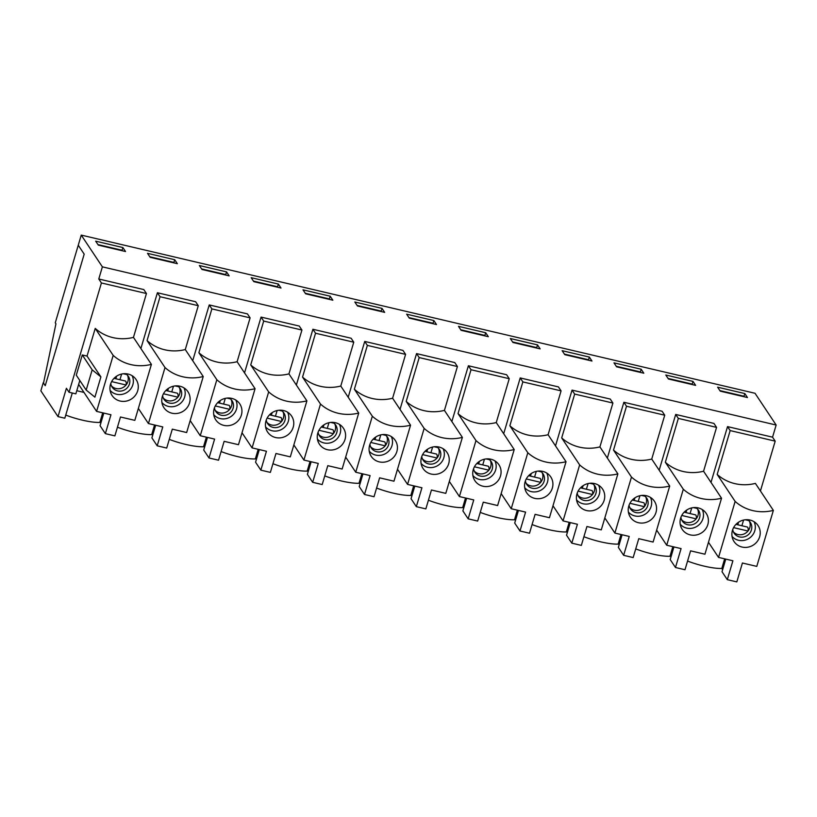 <?xml version="1.0" encoding="UTF-8"?>
<svg xmlns="http://www.w3.org/2000/svg" width="817" height="817" viewBox="0 0 817 817"><rect width="100%" height="100%" fill="white"/><g stroke="black" fill="none" stroke-linecap="round" stroke-linejoin="round"><path stroke-width="1.23" d="M116.637 376.157L115.861 378.771M121.631 374.033L119.966 379.691A4.473 4.218 -33.6 0 1 119.946 379.731M125.297 380.998A8.129 2.012 103.2 0 1 125.399 381.018A8.129 2.012 103.2 0 1 126.206 384.797M738.588 522.175L737.802 524.79L736.944 523.421M743.582 520.051L741.907 525.709A4.473 4.218 -33.6 0 1 741.887 525.75M747.238 527.016A8.129 2.012 103.2 0 1 747.341 527.036A8.129 2.012 103.2 0 1 748.158 530.815M686.76 510.012L685.974 512.627M691.754 507.888L690.079 513.536A4.473 4.218 -33.6 0 1 690.059 513.587M695.41 514.853A8.129 2.012 103.2 0 1 695.512 514.863A8.129 2.012 103.2 0 1 696.329 518.652M634.932 497.839L634.145 500.453M639.925 495.715L638.251 501.372A4.473 4.218 -33.6 0 1 638.23 501.413M643.582 502.68A8.129 2.012 103.2 0 1 643.684 502.7A8.129 2.012 103.2 0 1 644.501 506.479M583.103 485.676L582.317 488.29M588.097 483.552L586.422 489.199A4.473 4.218 -33.6 0 1 586.402 489.25M591.753 490.517A8.129 2.012 103.2 0 1 591.855 490.527A8.129 2.012 103.2 0 1 592.672 494.316M531.275 473.503L530.488 476.117M536.269 471.378L534.594 477.036A4.473 4.218 -33.6 0 1 534.573 477.077M539.925 478.343A8.129 2.012 103.2 0 1 540.027 478.364A8.129 2.012 103.2 0 1 540.844 482.142M479.446 461.339L478.66 463.954M484.44 459.215L482.765 464.863A4.473 4.218 -33.6 0 1 482.745 464.914M488.096 466.18A8.129 2.012 103.2 0 1 488.198 466.19A8.129 2.012 103.2 0 1 489.015 469.979M427.618 449.166L426.831 451.781M430.937 452.7A4.473 4.218 -33.6 0 1 430.916 452.741L432.612 447.042M436.268 454.007A8.129 2.012 103.2 0 1 436.37 454.027A8.129 2.012 103.2 0 1 437.187 457.806M375.789 437.003L375.003 439.617M380.783 434.879L379.108 440.526A4.473 4.218 -33.6 0 1 379.088 440.577M384.439 441.844A8.129 2.012 103.2 0 1 384.541 441.854A8.129 2.012 103.2 0 1 385.358 445.643M323.961 424.83L323.175 427.444M328.955 422.706L327.28 428.363A4.473 4.218 -33.6 0 1 327.26 428.404M332.611 429.671A8.129 2.012 103.2 0 1 332.713 429.691A8.129 2.012 103.2 0 1 333.53 433.47M272.132 412.667L271.346 415.281M277.126 410.543L275.452 416.19A4.473 4.218 -33.6 0 1 275.431 416.241M280.782 417.507A8.129 2.012 103.2 0 1 280.885 417.518A8.129 2.012 103.2 0 1 281.702 421.306M220.304 400.493L219.518 403.108L218.66 401.739M225.288 398.369L223.623 404.027A4.473 4.218 -33.6 0 1 223.603 404.068M228.954 405.334A8.129 2.012 103.2 0 1 229.056 405.355A8.129 2.012 103.2 0 1 229.873 409.133M168.465 388.33L167.689 390.945M173.459 386.206L171.795 391.854A4.473 4.218 -33.6 0 1 171.774 391.905M177.126 393.171A8.129 2.012 103.2 0 1 177.228 393.181A8.129 2.012 103.2 0 1 178.035 396.97M102.717 412.82L99.868 422.42L100.971 422.685M99.868 422.42A29.851 6.536 -163.5 0 1 65.738 415.097M72.284 393.008L64.819 418.212L58.017 416.619L40.85 390.822L43.25 382.724L45.231 385.695L84.192 254.148L78.258 245.223L81.251 235.102L102.38 266.853L98.775 278.995L101.42 282.958L69.047 392.252L66.402 388.279L58.017 416.619M722.637 569.663L721.819 568.438A29.851 6.536 -163.5 0 1 687.567 561.065M672.83 546.675L669.991 556.275L671.094 556.53M669.991 556.275A29.851 6.536 -163.5 0 1 635.738 548.901M621.002 534.502L618.163 544.102L619.266 544.367M618.163 544.102A29.851 6.536 -163.5 0 1 583.9 536.728M569.173 522.339L566.334 531.938L567.427 532.194M566.334 531.938A29.851 6.536 -163.5 0 1 532.071 524.565M517.345 510.165L514.506 519.765L515.598 520.031M514.506 519.765A29.851 6.536 -163.5 0 1 480.243 512.392M465.516 498.002L462.677 507.602L463.77 507.857M462.677 507.602A29.851 6.536 -163.5 0 1 428.414 500.229M413.688 485.829L410.849 495.429L411.942 495.694M410.849 495.429A29.851 6.536 -163.5 0 1 376.586 488.055M361.86 473.666L359.02 483.266L360.113 483.521M359.02 483.266A29.851 6.536 -163.5 0 1 324.757 475.892M310.031 461.493L307.182 471.092L308.285 471.358M307.182 471.092A29.851 6.536 -163.5 0 1 272.929 463.719M258.203 449.33L255.353 458.929L256.456 459.185M255.353 458.929A29.851 6.536 -163.5 0 1 221.101 451.556M206.374 437.156L203.525 446.756L204.628 447.022M203.525 446.756A29.851 6.536 -163.5 0 1 169.272 439.383M154.546 424.993L151.696 434.593L152.799 434.848M151.696 434.593A29.851 6.536 -163.5 0 1 117.444 427.22M183.948 387.871A13.327 12.582 -33.6 0 1 184.673 396.909A13.327 12.582 -33.6 0 1 174.675 406.366A13.327 12.582 -33.6 0 1 161.919 402.526M189.544 402.904A14.42 13.613 -33.6 0 1 176.819 413.484A14.42 13.613 -33.6 0 1 162.94 405.916A14.42 13.613 -33.6 0 1 168.394 388.371A14.42 13.613 -33.6 0 1 186.674 390.118A14.42 13.613 -33.6 0 1 189.544 402.904M76.778 390.71L83.967 392.405M155.649 425.248L151.901 437.881L157.191 445.816L166.709 448.053L172.305 429.16L186.654 432.53L203.239 376.535L185.285 349.553L198.276 305.701L195.631 301.728L157.405 292.752L140.881 348.542M259.306 449.585L255.568 462.218L260.848 470.153L270.366 472.389L275.962 453.496L290.311 456.866L306.896 400.871L288.942 373.89L301.933 330.037L299.288 326.065L261.062 317.088L244.538 372.879M362.962 473.921L359.225 486.554L364.505 494.489L374.023 496.726L379.619 477.833L393.968 481.203L410.553 425.208L392.599 398.226L405.589 354.374L402.955 350.401L364.729 341.424L348.195 397.215M466.619 498.258L462.882 510.891L468.161 518.826L477.679 521.062L483.276 502.169L497.624 505.539L514.21 449.544L496.256 422.563L509.246 378.71L506.611 374.737L468.386 365.761L451.852 421.552M570.276 522.594L566.538 535.227L571.818 543.162L581.336 545.399L586.933 526.505L601.281 529.876L617.877 473.88L599.913 446.899L612.903 403.047L610.268 399.074L572.043 390.107L555.519 445.888M673.933 546.93L670.195 559.563L675.475 567.498L684.993 569.735L690.59 550.842L704.938 554.212L721.534 498.217L703.57 471.235L716.56 427.383L713.925 423.41L675.7 414.444L659.176 470.224M622.105 534.767L618.367 547.39L623.647 555.325L633.165 557.562L638.761 538.679L653.11 542.049L669.705 486.054L651.741 459.062L664.732 415.21L662.097 411.247L623.871 402.27L607.348 458.061M518.448 510.431L514.71 523.054L519.99 530.989L529.508 533.225L535.104 514.342L549.453 517.712L566.038 461.717L548.084 434.726L561.075 390.873L558.44 386.911L520.215 377.934L503.691 433.725M414.791 486.095L411.053 498.717L416.333 506.652L425.851 508.889L431.447 490.006L445.796 493.366L462.381 437.381L444.428 410.389L457.418 366.537L454.783 362.574L416.558 353.598L400.024 409.388M311.134 461.758L307.396 474.381L312.676 482.316L322.194 484.552L327.791 465.67L342.139 469.029L358.724 413.045L340.771 386.053L353.761 342.2L351.126 338.238L312.901 329.261L296.367 385.052M207.477 437.422L203.729 450.044L209.019 457.98L218.537 460.216L224.134 441.333L238.482 444.693L255.067 388.708L237.114 361.717L250.104 317.864L247.459 313.902L209.234 304.925L192.71 360.716M103.82 413.085L100.072 425.708L105.362 433.643L114.88 435.88L120.477 416.997L134.825 420.357L151.411 364.372L133.457 337.38L146.447 293.528L143.802 289.565L98.775 278.995M81.251 235.102L755.031 393.283L776.15 425.034L772.555 437.177L727.528 426.607L711.004 482.398M776.15 425.034L102.38 266.853M772.555 437.177L775.19 441.149L760.433 490.966M725.762 559.104L722.024 571.726L727.304 579.662L736.822 581.898L742.418 563.015L756.777 566.385L773.362 510.39L755.398 483.398A43.199 40.768 -33.6 0 1 717.173 474.422L730.163 430.579L727.528 426.607M775.19 441.149L730.163 430.579M708.482 542.274L718.552 557.408L732.9 560.779L727.304 579.662M773.362 510.39A43.199 40.768 -33.6 0 1 735.137 501.413L717.173 474.422M735.137 501.413L718.552 557.408M185.285 349.553A43.199 40.768 -33.6 0 1 147.06 340.577L160.05 296.724L157.405 292.752M198.276 305.701L160.05 296.724M237.114 361.717A43.199 40.768 -33.6 0 1 198.888 352.74L211.879 308.897L209.234 304.925M250.104 317.864L211.879 308.897M133.457 337.38A43.199 40.768 -33.6 0 1 95.232 328.403L87.041 356.069L100.9 376.903L94.905 397.144L86.183 390.066L92.178 369.835L100.9 376.903M146.447 293.528L101.42 282.958M79.811 380.487L75.848 393.845L69.047 392.252M86.183 390.066L76.287 375.187L82.282 354.946L87.041 356.069M754.071 521.716A13.327 12.582 -33.6 0 1 754.796 530.754A13.327 12.582 -33.6 0 1 744.787 540.221A13.327 12.582 -33.6 0 1 732.032 536.381M759.657 536.749A14.42 13.613 -33.6 0 1 746.932 547.329A14.42 13.613 -33.6 0 1 733.053 539.761A14.42 13.613 -33.6 0 1 738.517 522.226A14.42 13.613 -33.6 0 1 756.797 523.963A14.42 13.613 -33.6 0 1 759.657 536.749M747.463 519.704A9.733 9.191 -33.6 0 1 750.333 522.41A9.733 9.191 -33.6 0 1 751.405 529.957A9.733 9.191 -33.6 0 1 743.531 536.994A9.733 9.191 -33.6 0 1 734.115 533.195A9.733 9.191 -33.6 0 1 732.737 529.508M749.434 521.287A9.733 9.191 -33.6 0 1 749.822 527.578A9.733 9.191 -33.6 0 1 742.684 534.451A9.733 9.191 -33.6 0 1 733.421 531.938M201.973 269.467L199.338 265.505L226.544 271.887L229.179 275.86L201.973 269.467M305.629 293.803L302.995 289.841L330.201 296.224L332.836 300.196L305.629 293.803M409.286 318.14L406.652 314.177L433.858 320.56L436.492 324.533L409.286 318.14M512.943 342.476L510.308 338.514L537.515 344.897L540.149 348.869L512.943 342.476M616.6 366.813L613.965 362.85L641.171 369.233L643.806 373.206L616.6 366.813M95.671 241.168L122.887 247.551L125.522 251.524L98.316 245.131L95.671 241.168M720.257 391.149L717.622 387.187L744.828 393.569L747.463 397.542L720.257 391.149M668.429 378.986L665.794 375.013L693 381.406L695.635 385.369L668.429 378.986M564.772 354.649L562.137 350.677L589.343 357.07L591.978 361.032L564.772 354.649M461.115 330.313L458.48 326.34L485.686 332.733L488.321 336.696L461.115 330.313M357.458 305.977L354.823 302.004L382.029 308.397L384.664 312.36L357.458 305.977M253.801 281.64L251.166 277.668L278.372 284.061L281.007 288.023L253.801 281.64M150.144 257.304L147.509 253.331L174.715 259.724L177.35 263.687L150.144 257.304M177.34 385.859A9.733 9.191 -33.6 0 1 180.21 388.565A9.733 9.191 -33.6 0 1 181.292 396.112A9.733 9.191 -33.6 0 1 173.418 403.138A9.733 9.191 -33.6 0 1 164.003 399.35A9.733 9.191 -33.6 0 1 162.614 395.653M179.321 387.432A9.733 9.191 -33.6 0 1 179.709 393.733A9.733 9.191 -33.6 0 1 172.571 400.596A9.733 9.191 -33.6 0 1 163.308 398.093M138.359 408.429L148.428 423.553L162.777 426.923L157.191 445.816M203.239 376.535A43.199 40.768 -33.6 0 1 165.014 367.558L147.06 340.577M165.014 367.558L148.428 423.553M201.605 268.926L225.737 274.583L226.544 271.887M231.15 399.605A9.733 9.191 -33.6 0 1 231.538 405.896A9.733 9.191 -33.6 0 1 224.399 412.759A9.733 9.191 -33.6 0 1 215.137 410.257M235.776 400.034A13.327 12.582 -33.6 0 1 236.501 409.072A13.327 12.582 -33.6 0 1 226.503 418.539A13.327 12.582 -33.6 0 1 213.748 414.699M241.372 415.067A14.42 13.613 -33.6 0 1 228.648 425.647A14.42 13.613 -33.6 0 1 214.769 418.079A14.42 13.613 -33.6 0 1 220.222 400.544A14.42 13.613 -33.6 0 1 238.513 402.281A14.42 13.613 -33.6 0 1 241.372 415.067M229.168 398.022A9.733 9.191 -33.6 0 1 232.038 400.728A9.733 9.191 -33.6 0 1 233.121 408.275A9.733 9.191 -33.6 0 1 225.247 415.312A9.733 9.191 -33.6 0 1 215.831 411.513A9.733 9.191 -33.6 0 1 214.442 407.826M255.067 388.708A43.199 40.768 -33.6 0 1 216.842 379.731L200.257 435.727L214.605 439.097L209.019 457.98M216.842 379.731L198.888 352.74M190.187 420.592L200.257 435.727M253.433 281.089L277.566 286.757L278.372 284.061M282.978 411.768A9.733 9.191 -33.6 0 1 283.366 418.069A9.733 9.191 -33.6 0 1 276.228 424.932A9.733 9.191 -33.6 0 1 266.965 422.43M287.604 412.207A13.327 12.582 -33.6 0 1 288.33 421.245A13.327 12.582 -33.6 0 1 278.331 430.702A13.327 12.582 -33.6 0 1 265.576 426.862M293.201 427.24A14.42 13.613 -33.6 0 1 280.476 437.82A14.42 13.613 -33.6 0 1 266.597 430.253A14.42 13.613 -33.6 0 1 272.051 412.708A14.42 13.613 -33.6 0 1 290.341 414.454A14.42 13.613 -33.6 0 1 293.201 427.24M280.997 410.195A9.733 9.191 -33.6 0 1 283.867 412.902A9.733 9.191 -33.6 0 1 284.949 420.449A9.733 9.191 -33.6 0 1 277.075 427.475A9.733 9.191 -33.6 0 1 267.659 423.686A9.733 9.191 -33.6 0 1 266.271 419.989M306.896 400.871A43.199 40.768 -33.6 0 1 268.67 391.894L252.085 447.89L266.444 451.26L260.848 470.153M268.67 391.894L250.717 364.913L263.707 321.061L261.062 317.088M242.016 432.765L252.085 447.89M288.942 373.89A43.199 40.768 -33.6 0 1 250.717 364.913M305.262 293.262L329.394 298.92L330.201 296.224M334.807 423.941A9.733 9.191 -33.6 0 1 335.195 430.232A9.733 9.191 -33.6 0 1 328.056 437.105A9.733 9.191 -33.6 0 1 318.793 434.593M339.443 424.37A13.327 12.582 -33.6 0 1 340.158 433.408A13.327 12.582 -33.6 0 1 330.16 442.875A13.327 12.582 -33.6 0 1 317.404 439.035M345.029 439.403A14.42 13.613 -33.6 0 1 332.305 449.983A14.42 13.613 -33.6 0 1 318.426 442.416A14.42 13.613 -33.6 0 1 323.879 424.881A14.42 13.613 -33.6 0 1 342.17 426.617A14.42 13.613 -33.6 0 1 345.029 439.403M332.825 422.358A9.733 9.191 -33.6 0 1 335.695 425.065A9.733 9.191 -33.6 0 1 336.778 432.612A9.733 9.191 -33.6 0 1 328.904 439.648A9.733 9.191 -33.6 0 1 319.488 435.849A9.733 9.191 -33.6 0 1 318.099 432.162M358.724 413.045A43.199 40.768 -33.6 0 1 320.499 404.068L303.914 460.063L318.273 463.433L312.676 482.316M320.499 404.068L302.545 377.076L315.536 333.234L312.901 329.261M293.844 444.928L303.914 460.063M340.771 386.053A43.199 40.768 -33.6 0 1 302.545 377.076M357.09 305.425L381.222 311.093L382.029 308.397M386.635 436.104A9.733 9.191 -33.6 0 1 387.023 442.405A9.733 9.191 -33.6 0 1 379.885 449.268A9.733 9.191 -33.6 0 1 370.622 446.766M391.272 436.544A13.327 12.582 -33.6 0 1 391.997 445.582A13.327 12.582 -33.6 0 1 381.988 455.038A13.327 12.582 -33.6 0 1 369.233 451.198M396.858 451.576A14.42 13.613 -33.6 0 1 384.133 462.156A14.42 13.613 -33.6 0 1 370.254 454.589A14.42 13.613 -33.6 0 1 375.708 437.044A14.42 13.613 -33.6 0 1 393.998 438.79A14.42 13.613 -33.6 0 1 396.858 451.576M384.654 434.532A9.733 9.191 -33.6 0 1 387.524 437.238A9.733 9.191 -33.6 0 1 388.606 444.785A9.733 9.191 -33.6 0 1 380.732 451.811A9.733 9.191 -33.6 0 1 371.316 448.022A9.733 9.191 -33.6 0 1 369.927 444.325M410.553 425.208A43.199 40.768 -33.6 0 1 372.327 416.231L355.742 472.226L370.101 475.596L364.505 494.489M372.327 416.231L354.374 389.249L367.364 345.397L364.729 341.424M345.673 457.101L355.742 472.226M392.599 398.226A43.199 40.768 -33.6 0 1 354.374 389.249M408.929 317.599L433.051 323.256L433.858 320.56M438.463 448.278A9.733 9.191 -33.6 0 1 438.852 454.569A9.733 9.191 -33.6 0 1 431.713 461.442A9.733 9.191 -33.6 0 1 422.45 458.929M443.1 448.707A13.327 12.582 -33.6 0 1 443.825 457.745A13.327 12.582 -33.6 0 1 433.817 467.212A13.327 12.582 -33.6 0 1 421.061 463.372M448.686 463.739A14.42 13.613 -33.6 0 1 435.961 474.32A14.42 13.613 -33.6 0 1 422.083 466.752A14.42 13.613 -33.6 0 1 427.536 449.217A14.42 13.613 -33.6 0 1 445.827 450.953A14.42 13.613 -33.6 0 1 448.686 463.739M436.482 446.695A9.733 9.191 -33.6 0 1 439.352 449.401A9.733 9.191 -33.6 0 1 440.434 456.948A9.733 9.191 -33.6 0 1 432.561 463.985A9.733 9.191 -33.6 0 1 423.145 460.185A9.733 9.191 -33.6 0 1 421.756 456.499M462.381 437.381A43.199 40.768 -33.6 0 1 424.156 428.404L407.571 484.399L421.929 487.769L416.333 506.652M424.156 428.404L406.202 401.413L419.192 357.57L416.558 353.598M397.511 469.264L407.571 484.399M444.428 410.389A43.199 40.768 -33.6 0 1 406.202 401.413M460.757 329.762L484.879 335.43L485.686 332.733M490.292 460.451A9.733 9.191 -33.6 0 1 490.68 466.742A9.733 9.191 -33.6 0 1 483.541 473.605A9.733 9.191 -33.6 0 1 474.279 471.103M494.928 460.88A13.327 12.582 -33.6 0 1 495.653 469.918A13.327 12.582 -33.6 0 1 485.645 479.375A13.327 12.582 -33.6 0 1 472.89 475.535M500.515 475.913A14.42 13.613 -33.6 0 1 487.79 486.493A14.42 13.613 -33.6 0 1 473.911 478.925A14.42 13.613 -33.6 0 1 479.365 461.38A14.42 13.613 -33.6 0 1 497.655 463.127A14.42 13.613 -33.6 0 1 500.515 475.913M488.311 458.868A9.733 9.191 -33.6 0 1 491.18 461.574A9.733 9.191 -33.6 0 1 492.263 469.121A9.733 9.191 -33.6 0 1 484.389 476.148A9.733 9.191 -33.6 0 1 474.973 472.359A9.733 9.191 -33.6 0 1 473.594 468.662M514.21 449.544A43.199 40.768 -33.6 0 1 475.984 440.567L459.399 496.562L473.758 499.933L468.161 518.826M475.984 440.567L458.031 413.586L471.021 369.733L468.386 365.761M449.34 481.438L459.399 496.562M496.256 422.563A43.199 40.768 -33.6 0 1 458.031 413.586M512.586 341.935L536.718 347.593L537.515 344.897M542.12 472.614A9.733 9.191 -33.6 0 1 542.508 478.905A9.733 9.191 -33.6 0 1 535.37 485.778A9.733 9.191 -33.6 0 1 526.107 483.266M546.757 473.043A13.327 12.582 -33.6 0 1 547.482 482.081A13.327 12.582 -33.6 0 1 537.474 491.548A13.327 12.582 -33.6 0 1 524.718 487.708M552.343 488.076A14.42 13.613 -33.6 0 1 539.618 498.656A14.42 13.613 -33.6 0 1 525.739 491.088A14.42 13.613 -33.6 0 1 531.193 473.554A14.42 13.613 -33.6 0 1 549.484 475.29A14.42 13.613 -33.6 0 1 552.343 488.076M540.139 471.031A9.733 9.191 -33.6 0 1 543.009 473.737A9.733 9.191 -33.6 0 1 544.091 481.284A9.733 9.191 -33.6 0 1 536.218 488.321A9.733 9.191 -33.6 0 1 526.802 484.522A9.733 9.191 -33.6 0 1 525.423 480.835M566.038 461.717A43.199 40.768 -33.6 0 1 527.813 452.741L511.228 508.736L525.586 512.106L519.99 530.989M527.813 452.741L509.859 425.749L522.849 381.907L520.215 377.934M501.168 493.601L511.228 508.736M548.084 434.726A43.199 40.768 -33.6 0 1 509.859 425.749M564.414 354.098L588.546 359.766L589.343 357.07M593.949 484.787A9.733 9.191 -33.6 0 1 594.337 491.078A9.733 9.191 -33.6 0 1 587.198 497.941A9.733 9.191 -33.6 0 1 577.936 495.439M598.585 485.216A13.327 12.582 -33.6 0 1 599.31 494.254A13.327 12.582 -33.6 0 1 589.302 503.711A13.327 12.582 -33.6 0 1 576.547 499.871M604.172 500.249A14.42 13.613 -33.6 0 1 591.447 510.829A14.42 13.613 -33.6 0 1 577.568 503.262A14.42 13.613 -33.6 0 1 583.021 485.727A14.42 13.613 -33.6 0 1 601.312 487.463A14.42 13.613 -33.6 0 1 604.172 500.249M591.968 483.204A9.733 9.191 -33.6 0 1 594.837 485.911A9.733 9.191 -33.6 0 1 595.92 493.458A9.733 9.191 -33.6 0 1 588.046 500.484A9.733 9.191 -33.6 0 1 578.63 496.695A9.733 9.191 -33.6 0 1 577.251 492.998M617.877 473.88A43.199 40.768 -33.6 0 1 579.651 464.904L563.056 520.899L577.415 524.269L571.818 543.162M579.651 464.904L561.688 437.922L574.678 394.07L572.043 390.107M552.997 505.774L563.056 520.899M599.913 446.899A43.199 40.768 -33.6 0 1 561.688 437.922M616.243 366.271L640.375 371.929L641.171 369.233M645.777 496.95A9.733 9.191 -33.6 0 1 646.165 503.241A9.733 9.191 -33.6 0 1 639.027 510.114A9.733 9.191 -33.6 0 1 629.764 507.602M650.414 497.379A13.327 12.582 -33.6 0 1 651.139 506.417A13.327 12.582 -33.6 0 1 641.131 515.884A13.327 12.582 -33.6 0 1 628.375 512.045M656 512.412A14.42 13.613 -33.6 0 1 643.275 522.992A14.42 13.613 -33.6 0 1 629.396 515.425A14.42 13.613 -33.6 0 1 634.85 497.89A14.42 13.613 -33.6 0 1 653.14 499.626A14.42 13.613 -33.6 0 1 656 512.412M643.806 495.368A9.733 9.191 -33.6 0 1 646.666 498.074A9.733 9.191 -33.6 0 1 647.748 505.621A9.733 9.191 -33.6 0 1 639.874 512.657A9.733 9.191 -33.6 0 1 630.458 508.858A9.733 9.191 -33.6 0 1 629.08 505.172M669.705 486.054A43.199 40.768 -33.6 0 1 631.48 477.077L614.884 533.072L629.243 536.442L623.647 555.325M631.48 477.077L613.516 450.085L626.506 406.243L623.871 402.27M604.825 517.937L614.884 533.072M651.741 459.062A43.199 40.768 -33.6 0 1 613.516 450.085M668.071 378.434L692.203 384.102L693 381.406M697.606 509.124A9.733 9.191 -33.6 0 1 697.994 515.415A9.733 9.191 -33.6 0 1 690.855 522.277A9.733 9.191 -33.6 0 1 681.592 519.775M702.242 509.553A13.327 12.582 -33.6 0 1 702.967 518.591A13.327 12.582 -33.6 0 1 692.959 528.048A13.327 12.582 -33.6 0 1 680.204 524.208M707.828 524.585A14.42 13.613 -33.6 0 1 695.104 535.166A14.42 13.613 -33.6 0 1 681.225 527.598A14.42 13.613 -33.6 0 1 686.678 510.063A14.42 13.613 -33.6 0 1 704.969 511.799A14.42 13.613 -33.6 0 1 707.828 524.585M695.635 507.541A9.733 9.191 -33.6 0 1 698.504 510.247A9.733 9.191 -33.6 0 1 699.577 517.794A9.733 9.191 -33.6 0 1 691.703 524.831A9.733 9.191 -33.6 0 1 682.287 521.032A9.733 9.191 -33.6 0 1 680.908 517.335M721.534 498.217A43.199 40.768 -33.6 0 1 683.308 489.24L666.713 545.235L681.072 548.605L675.475 567.498M683.308 489.24L665.344 462.259L678.335 418.406L675.7 414.444M656.654 530.11L666.713 545.235M703.57 471.235A43.199 40.768 -33.6 0 1 665.344 462.259M82.282 354.946L92.178 369.835M97.948 244.589L122.08 250.247L122.887 247.551M127.493 375.269A9.733 9.191 -33.6 0 1 123.786 387.054A9.733 9.191 -33.6 0 1 111.48 385.92M132.119 375.697A13.327 12.582 -33.6 0 1 127.248 392.252A13.327 12.582 -33.6 0 1 110.091 390.363M110.499 384.347A14.42 13.613 -33.6 0 1 121.12 374.166A14.42 13.613 -33.6 0 1 134.846 377.944A14.42 13.613 -33.6 0 1 131.649 398.87A14.42 13.613 -33.6 0 1 111.102 393.743A14.42 13.613 -33.6 0 1 110.499 384.347M125.512 373.686A9.733 9.191 -33.6 0 1 128.381 376.392A9.733 9.191 -33.6 0 1 125.369 389.433A9.733 9.191 -33.6 0 1 112.174 387.176A9.733 9.191 -33.6 0 1 110.785 383.49M151.411 364.372A43.199 40.768 -33.6 0 1 113.185 355.395L96.6 411.39L110.949 414.76L105.362 433.643M96.6 411.39L78.646 384.398M113.185 355.395L95.232 328.403M719.9 390.608L744.032 396.265L744.828 393.569M724.659 558.838L721.819 568.438M716.56 427.383L678.335 418.406M664.732 415.21L626.506 406.243M612.903 403.047L574.678 394.07M561.075 390.873L522.849 381.907M509.246 378.71L471.021 369.733M457.418 366.537L419.192 357.57M405.589 354.374L367.364 345.397M353.761 342.2L315.536 333.234M301.933 330.037L263.707 321.061M149.777 256.752L173.909 262.42L174.715 259.724M45.231 385.695L43.515 383.122L55.934 323.798L55.27 322.797L78.258 245.223L84.192 254.148L45.231 385.695M744.032 396.265L744.389 396.817M122.08 250.247L122.448 250.799M173.909 262.42L174.276 262.972M225.737 274.583L226.105 275.135M277.566 286.757L277.933 287.308M329.394 298.92L329.762 299.471M381.222 311.093L381.59 311.645M433.051 323.256L433.418 323.808M484.879 335.43L485.247 335.981M536.718 347.593L537.075 348.144M588.546 359.766L588.904 360.317M640.375 371.929L640.732 372.481M692.203 384.102L692.561 384.654M126.053 385.001L111.633 381.61M114.85 377.536L115.626 378.72M115.881 378.731L115.003 377.403M747.994 531.019L733.574 527.629M736.791 523.554L737.577 524.739M696.166 518.846L681.746 515.466M684.963 511.391L685.749 512.576M685.994 512.576L685.116 511.258M644.337 506.683L629.917 503.292M633.134 499.218L633.921 500.402M634.166 500.413L633.287 499.085M592.509 494.51L578.089 491.129M581.306 487.055L582.092 488.239M582.337 488.239L581.459 486.922M540.68 482.347L526.26 478.956M529.477 474.881L530.264 476.066M530.509 476.076L529.63 474.748M488.852 470.173L474.432 466.793M477.649 462.718L478.435 463.903M478.68 463.903L477.802 462.585M437.024 458.01L422.603 454.62M425.82 450.545L426.607 451.73M426.852 451.74L425.974 450.412M385.195 445.837L370.775 442.457M373.992 438.382L374.778 439.566M375.023 439.566L374.145 438.249M333.367 433.674L318.947 430.283M322.164 426.208L322.95 427.393M323.195 427.403L322.317 426.076M281.538 421.501L267.118 418.12M270.335 414.045L271.121 415.23M271.367 415.23L270.488 413.913M229.71 409.337L215.29 405.947M218.507 401.872L219.293 403.057M177.881 397.164L163.461 393.784M166.678 389.709L167.454 390.894M167.71 390.894L166.831 389.576M123.357 373.757L126.727 374.543M114.012 378.342L125.399 381.018M745.308 519.775L748.668 520.562M735.964 524.361L747.341 527.036M693.48 507.602L696.84 508.388M684.135 512.188L695.512 514.863M641.651 495.439L645.011 496.225M632.307 500.024L643.684 502.7M589.823 483.266L593.183 484.052M580.478 487.851L591.855 490.527M537.994 471.103L541.354 471.889M528.64 475.688L540.027 478.364M486.166 458.929L489.526 459.716M476.811 463.515L488.198 466.19M434.338 446.766L437.698 447.553M424.983 451.352L436.37 454.027M382.509 434.593L385.869 435.379M373.155 439.178L384.541 441.854M330.681 422.43L334.041 423.216M321.326 427.015L332.713 429.691M278.842 410.257L282.212 411.043M269.498 414.842L280.885 417.518M227.014 398.093L230.384 398.88M217.669 402.679L229.056 405.355M175.185 385.92L178.555 386.707M165.841 390.506L177.228 393.181"/></g></svg>
